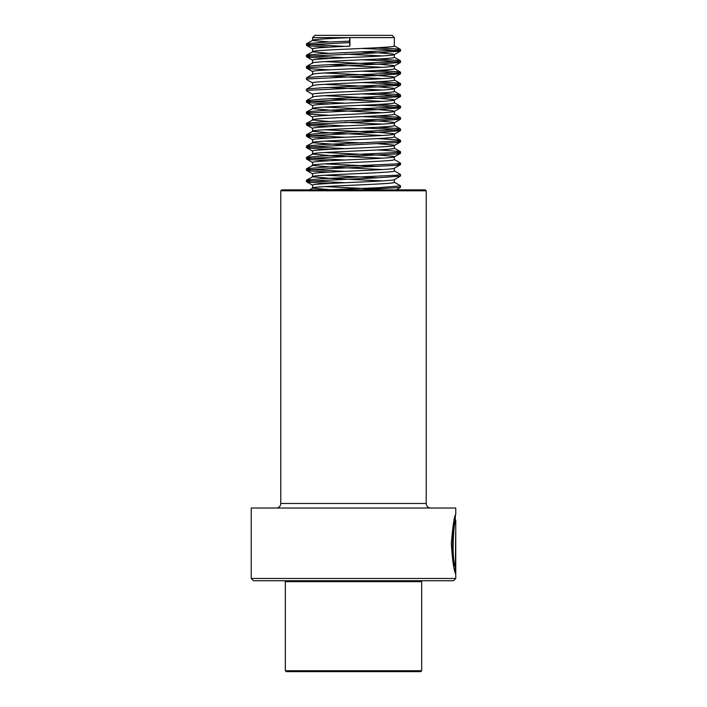 <?xml version="1.0" encoding="UTF-8"?>
<svg xmlns="http://www.w3.org/2000/svg" width="707" height="707" viewBox="0 0 707 707"><rect width="100%" height="100%" fill="white"/><g stroke="black" fill="none" stroke-linecap="round" stroke-linejoin="round"><path stroke-width="1.06" d="M251.241 578.476L455.759 578.476L455.759 520.219C454.141 518.39 451.022 558.132 455.343 566.36L455.706 532.185L455.706 573.943C453.903 570.788 452.445 560.669 451.322 543.586C452.851 525.557 454.327 515.774 455.759 514.228L455.759 508.033L251.241 508.033L251.241 578.476L253.513 580.747L453.487 580.747L455.759 578.476M281.686 189.883L425.314 189.883L426.224 190.793L280.776 190.793L281.686 189.883M280.776 190.793L280.776 503.481L426.224 503.481L426.224 190.793M280.776 503.481A4.542 4.542 0 0 1 276.234 508.033M426.224 503.481A4.542 4.542 0 0 0 430.766 508.033M455.308 515.942L455.759 514.228M455.255 572.423L455.255 566.36M453.629 558.839C450.173 542.163 456.342 514.086 455.096 521.041C452.347 525.575 451.526 559.228 454.884 566.36L455.343 566.36M455.308 515.712L455.308 520.219L455.759 520.211M312.591 37.621L349.921 37.621L349.382 41.174L349.921 46.141L349.921 37.621L394.409 37.621L392.129 35.35L314.871 35.35L312.591 37.621L312.75 40.467L329.215 41.996M420.762 580.747L421.672 581.658L285.328 581.658L285.328 670.74L421.672 670.74L420.762 671.65L286.238 671.65L285.328 670.74M349.921 37.621C328.101 38.567 310.267 39.512 312.75 40.467M349.382 41.174L322.613 42.305L306.546 43.728L312.591 40.299M349.921 46.141C328.101 47.095 310.267 48.041 312.75 48.986M394.409 37.621L394.25 46.141C392.155 48.041 305.61 49.932 312.75 51.823L329.215 53.361M377.785 47.678L399.349 49.128L400.551 49.534L396.804 50.259L322.613 53.67L306.546 55.093L312.75 51.823M362.099 52.044L380.348 52.963L393.357 54.094L394.25 54.669C392.155 56.56 305.61 58.451 312.75 60.351M394.409 54.501L394.25 57.506C392.155 59.397 305.61 61.297 312.75 63.188M324.54 61.606L380.348 64.328L393.357 65.459L394.25 66.025C392.155 67.925 305.61 69.816 312.75 71.707M394.409 65.866L394.25 68.871C392.155 70.762 305.61 72.653 312.75 74.553M324.54 72.971L380.348 75.684L393.357 76.824L394.25 77.39C392.155 79.281 305.61 81.181 312.75 83.073M394.409 77.231L394.25 80.236C392.155 82.127 305.61 84.018 312.75 85.909M324.54 84.336L380.348 87.049L393.357 88.189L394.25 88.755C392.155 90.646 305.61 92.537 312.75 94.438M394.409 88.596L394.25 91.592C392.155 93.492 305.61 95.383 312.75 97.274L312.591 94.27M324.54 95.692L380.348 98.414L393.357 99.546L394.25 100.12C392.155 102.011 305.61 103.902 312.75 105.794M394.409 99.952L394.25 102.957C392.155 104.848 305.61 106.748 312.75 108.639L332.449 110.345L382.46 112.74M377.785 104.495L399.349 105.935L400.551 106.35L396.804 107.075L322.613 110.486L306.546 111.909L312.75 108.639M324.54 107.057L380.348 109.771L393.357 110.911L394.25 111.476C392.155 113.376 305.61 115.268 312.75 117.159M394.409 114.163L394.25 114.322C392.155 116.213 305.61 118.104 312.75 120.004L329.215 121.533M377.785 115.86L399.349 117.3L400.551 117.707L396.804 118.44L322.613 121.843L306.546 123.265L312.75 120.004M362.099 120.225L380.348 121.136L393.357 122.276L394.25 122.841C392.155 124.732 305.61 126.633 312.75 128.524M394.409 122.682L394.25 125.678C392.155 127.578 305.61 129.469 312.75 131.361L332.449 133.066L382.46 135.461M377.785 127.216L399.349 128.665L400.551 129.072L396.804 129.796L322.613 133.208L306.546 134.63L312.75 131.361M324.54 129.788L380.348 132.501L393.357 133.632L394.25 134.206C392.155 136.097 305.61 137.989 312.75 139.889M394.409 134.038L394.25 137.043C392.155 138.934 305.61 140.834 312.75 142.726L344.919 145.023M377.785 138.581L399.349 140.03L400.551 140.437L396.804 141.161L322.613 144.573L306.546 145.995L312.75 142.726M377.759 143.715L393.357 144.997L394.25 145.562C392.155 147.463 305.61 149.354 312.75 151.245M394.409 145.403L394.25 148.408C392.155 150.299 305.61 152.191 312.75 154.091L332.449 155.796L382.46 158.191M377.785 149.946L399.349 151.386L400.551 151.793L396.804 152.526L322.613 155.938L306.546 157.361L312.75 154.091M324.54 152.509L380.348 155.222L393.357 156.362L394.25 156.927C392.155 158.819 305.61 160.719 312.75 162.61M394.409 156.768L394.25 159.773C392.155 161.664 305.61 163.556 312.75 165.447L332.449 167.152L382.46 169.556M394.285 159.473L400.551 163.158L396.804 163.891L322.613 167.294L306.546 168.717L312.75 165.447M394.285 170.829L400.551 174.523L396.804 175.248L322.613 178.659L306.546 180.082L312.75 176.812C305.61 174.921 392.155 173.029 394.25 171.129L394.25 168.293C392.155 170.184 305.61 172.075 312.75 173.975M400.551 174.523L400.445 176.07L394.25 179.658C392.155 181.549 305.61 183.44 312.75 185.331M394.409 179.56L394.25 182.494C392.155 184.386 305.61 186.286 312.75 188.177L332.449 189.883M309.251 189.883L312.75 188.177M344.919 54.13L382.46 55.924M329.215 64.726L382.46 67.289M329.215 76.091L382.46 78.654M329.215 87.447L382.46 90.019M329.215 98.812L382.46 101.375M344.919 122.302L382.46 124.105M324.54 141.144L362.099 142.947M324.54 163.874L377.759 166.445M324.54 175.23L377.759 177.802M312.75 176.812L332.449 178.518L382.46 180.912M324.54 186.595L377.759 189.167M349.382 42.597L307.651 44.868L306.555 45.398L310.196 45.999L329.241 47.139M362.081 48.447L384.387 49.41L400.445 51.081L377.724 52.822L307.651 56.224L306.555 56.763L310.196 57.364L329.241 58.495M362.081 59.803L384.387 60.775L400.445 62.437L377.724 64.178L307.651 67.589L306.555 68.119L310.196 68.729L329.241 69.86M362.081 71.168L384.387 72.132L400.445 73.802L377.724 75.543L307.651 78.954L306.555 79.484L312.715 83.055M362.081 82.533L384.387 83.497L400.445 85.167L377.724 86.908L307.651 90.319L306.555 90.85L312.715 94.42M362.081 93.898L384.387 94.862L400.445 96.532L377.724 98.273L307.651 101.675L306.555 102.206L310.196 102.815L329.241 103.947M362.081 105.255L384.387 106.227L400.445 107.888L377.724 109.629L307.651 113.04L306.555 113.571L310.196 114.18L329.241 115.312M362.081 116.62L384.387 117.583L400.445 119.253L377.724 120.994L307.651 124.405L306.555 124.936L310.196 125.537L329.241 126.677M362.081 127.985L384.387 128.948L400.445 130.618L377.724 132.359L307.651 135.762L306.555 136.301L310.196 136.902L329.241 138.033M396.963 141.153L400.551 141.851L396.804 142.584L307.651 147.127L306.555 147.657L310.196 148.267L329.241 149.398M396.963 152.509L400.551 153.216L396.804 153.949L307.651 158.492L306.555 159.022L310.196 159.623L329.241 160.763M396.963 163.874L400.551 164.581L396.804 165.305L307.651 169.857L306.555 170.387L310.196 170.988L329.241 172.128M400.445 176.07L377.724 177.81L307.651 181.213L306.555 181.743L310.196 182.353L329.241 183.484M394.285 182.194L400.454 185.764L400.445 187.426L360.499 189.883M306.546 43.728L310.196 44.585L344.901 46.362M306.546 55.093L310.196 55.941L344.901 57.727M377.785 59.043L399.349 60.493L400.551 60.899L396.804 61.624L322.613 65.035L307.651 66.166L306.449 66.582L310.037 67.289M377.785 70.408L399.349 71.849L400.551 72.255L396.804 72.989L322.613 76.4L307.651 77.531L306.449 77.938L306.449 79.361M377.785 81.765L399.349 83.214L400.551 83.62L396.804 84.354L322.613 87.756L307.651 88.896L306.449 89.303L306.449 90.726M377.785 93.13L399.349 94.579L400.551 94.985L396.804 95.71L322.613 99.121L306.546 100.544L310.196 101.393L344.901 103.178M306.546 111.909L310.037 112.74M306.546 123.265L310.196 124.123L344.901 125.899M306.546 134.63L310.196 135.479L344.901 137.264M306.546 145.995L310.196 146.844L344.901 148.629M306.546 157.361L310.196 158.209L344.901 159.994M306.546 168.717L310.196 169.565L344.901 171.35M306.546 180.082L310.196 180.93L344.901 182.715M400.551 185.888L377.724 187.753L325.565 189.883M286.238 580.747L285.328 581.658M312.591 48.827L312.591 51.664M312.591 60.183L312.591 62.958M312.591 71.548L312.591 74.323M312.591 82.913L312.591 85.68M312.591 105.635L312.591 108.48M312.591 117L312.591 119.837M312.591 128.365L312.591 131.202M312.591 139.721L312.591 142.567M312.591 151.086L312.591 153.923M312.591 162.451L312.591 165.288M312.591 173.807L312.591 176.653M312.591 185.172L312.591 188.018M394.409 111.317L394.409 114.154M421.672 581.658L421.672 670.74M306.449 45.275L306.449 43.852M400.551 50.957L400.551 49.534M306.449 56.64L306.449 55.217M400.551 62.313L400.551 60.899M306.449 67.996L306.449 66.582M400.551 73.678L400.551 72.255M400.551 85.043L400.551 83.62M400.551 96.408L400.551 94.985M306.449 102.082L306.449 100.668M400.551 107.764L400.551 106.35M306.449 113.447L306.449 112.024M400.551 119.13L400.551 117.707M306.449 124.812L306.449 123.389M400.551 130.495L400.551 129.072M306.449 136.177L306.449 134.754M400.551 141.851L400.551 140.437M306.449 147.533L306.449 146.119M400.551 153.216L400.551 151.793M306.449 158.898L306.449 157.475M400.551 164.581L400.551 163.158M306.449 170.263L306.449 168.84M306.449 181.619L306.449 180.205M400.454 49.41L394.285 45.84M400.454 60.775L394.285 57.205M306.546 66.458L312.715 62.888M400.454 72.141L394.285 68.57M306.546 77.823L312.715 74.253M400.454 83.497L394.285 79.935M306.546 89.179L312.715 85.609M400.454 94.862L394.285 91.291M306.546 100.544L312.715 96.974M400.454 106.227L394.285 102.656M400.454 117.592L394.285 114.021M400.454 128.948L394.285 125.378M400.454 140.313L394.285 136.743M400.454 151.678L394.285 148.108M312.715 48.969L306.555 45.398M394.285 54.651L400.445 51.081M312.715 60.334L306.555 56.763M394.285 66.007L400.445 62.437M312.715 71.69L306.555 68.119M394.285 77.372L400.445 73.802M394.285 88.737L400.445 85.167M394.285 100.102L400.445 96.532M312.715 105.776L306.555 102.206M394.285 111.459L400.445 107.888M312.715 117.141L306.555 113.571M394.285 122.824L400.445 119.253M312.715 128.506L306.555 124.936M394.285 134.189L400.445 130.618M312.715 139.871L306.555 136.301M394.285 145.545L400.445 141.974M312.715 151.227L306.555 147.657M394.285 156.91L400.445 153.339M312.715 162.592L306.555 159.022M394.285 168.275L400.445 164.704M312.715 173.957L306.555 170.387M312.715 185.314L306.555 181.743M396.212 189.883L400.445 187.426"/></g></svg>
